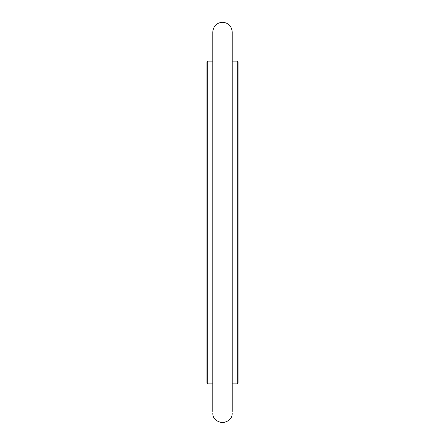 <?xml version="1.0" encoding="UTF-8"?>
<svg xmlns="http://www.w3.org/2000/svg" width="445" height="445" viewBox="0 0 445 445"><rect width="100%" height="100%" fill="white"/><g stroke="black" fill="none" stroke-linecap="round" stroke-linejoin="round"><path stroke-width="0.67" d="M237.274 61.132L237.274 383.868L238.053 383.089L238.053 61.911L237.274 61.132L232.223 61.132M237.274 383.868L232.223 383.868M207.726 383.868L206.947 383.089L206.947 61.911L207.726 61.132L207.726 383.868L212.777 383.868M212.777 61.132L207.726 61.132M212.777 411.519L212.777 31.973C213.355 26.066 216.598 22.829 222.5 22.25C228.402 22.829 231.645 26.066 232.223 31.973L232.223 411.519M232.223 413.027C232.273 418.261 229.03 421.504 222.5 422.75C215.97 421.504 212.727 418.261 212.777 413.027"/></g></svg>
